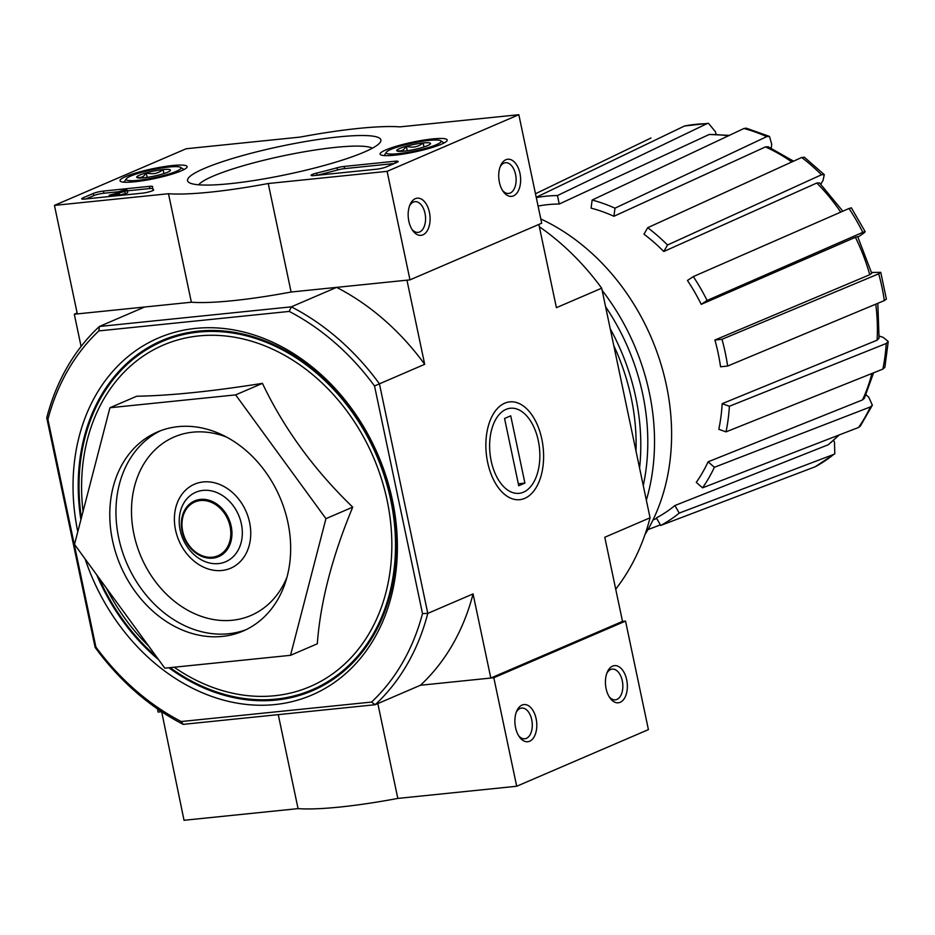 <?xml version="1.0" encoding="UTF-8"?>
<svg xmlns="http://www.w3.org/2000/svg" width="935" height="935" viewBox="0 0 935 935"><rect width="100%" height="100%" fill="white"/><g stroke="black" fill="none" stroke-linecap="round" stroke-linejoin="round"><path stroke-width="1.4" d="M47.919 419.371L46.75 417.816A237.28 189.898 -113.3 0 1 99.367 326.479L98.888 330.897A233.54 186.906 -113.3 0 0 47.919 419.371L95.896 647.02A233.54 186.906 -113.3 0 0 181.203 721.539L183.213 724.356L375.169 704.721A237.28 189.898 -113.3 0 0 427.786 613.383L379.411 383.782A237.28 189.898 -113.3 0 0 291.323 306.844L336.6 287.372L406.959 280.173L424.689 364.311L374.526 385.956A233.54 186.906 -113.3 0 0 289.219 311.425L291.323 306.844L99.367 326.479L144.644 307.007L74.297 314.207L77.126 312.991M855.396 237.303L857.699 236.66L871.736 273.277L869.749 274.715A172.811 138.298 -113.3 0 0 855.396 237.303L701.227 304.354L707.082 300.451L862.806 232.347A183.915 147.192 -113.3 0 0 849.027 208.493L851.376 207.827L865.167 231.681L862.806 232.347C866.278 230.933 865.88 231.705 861.614 234.638L857.921 237.104M871.513 272.471L880.758 272.354L886.403 299.142L884.346 300.579A183.915 147.192 -113.3 0 0 878.713 273.815L721.984 339.3L714.901 340.024L869.749 274.715M879.157 335.992L883.271 337.453L888.25 341.485L886.228 343.484L729.382 406.257A176.738 141.454 -113.3 0 1 726.028 431.865L718.805 429.294A168.019 134.476 66.7 0 0 722.159 403.686L729.382 406.257M865.962 394.745L868.708 397.141L872.367 405.206L860.293 426.173L858.587 427.447A183.915 147.192 -113.3 0 0 870.427 406.9L714.375 467.29L708.099 461.82L862.502 399.911A172.811 138.298 -113.3 0 0 871.934 373.462M833.576 440.455L834.464 441.986L834.815 453.779L815.203 466.764A183.915 147.192 -113.3 0 0 833.728 454.41L679.242 513.093L674.883 505.543L828.223 444.768A172.811 138.298 -113.3 0 0 838.566 435.196M728.33 135.844A172.811 138.298 -113.3 0 0 709.209 134.476L559.235 204.029L557.447 195.567L706.883 123.712L708.52 123.326L715.509 131.87L716 134.184M746.282 128.177L769.505 136.44L771.726 144.306L771.223 148.197M824.296 174.635L821.503 174.763A183.915 147.192 -113.3 0 0 801.692 157.466L804.369 157.232L824.296 174.635L823.034 180.397L820.825 184.23M714.901 340.024A168.019 134.476 66.7 0 1 720.546 366.789L727.629 366.064L884.346 300.579M878.713 273.815L880.758 272.354M727.629 366.064A176.738 141.454 -113.3 0 0 721.984 339.3M849.027 208.493L693.303 276.596L687.447 280.5A168.019 134.476 66.7 0 1 701.227 304.354M707.082 300.451A176.738 141.454 -113.3 0 0 693.303 276.596M840.729 212.116A172.811 138.298 -113.3 0 0 816.793 183.026L663.78 251.503L667.532 245.005L821.503 174.763M816.793 183.026L819.528 182.921L842.832 211.193M801.692 157.466L647.71 227.696L643.97 234.194A168.019 134.476 66.7 0 1 663.78 251.503M667.532 245.005A176.738 141.454 -113.3 0 0 647.71 227.696M769.493 136.452L766.758 136.627A183.915 147.192 -113.3 0 0 743.921 128.492L592.147 200.043L591.084 208.143A168.019 134.476 66.7 0 1 613.921 216.277L614.985 208.178L766.758 136.627M791.816 161.965A172.811 138.298 -113.3 0 0 765.461 146.912L613.921 216.277M765.461 146.912L768.161 146.772L793.57 161.171M743.921 128.492L746.282 128.189M614.985 208.178A176.738 141.454 -113.3 0 0 592.147 200.043M709.209 134.476L729.358 135.365M706.883 123.712A183.915 147.192 -113.3 0 0 684.502 126.003L537.146 196.853M684.502 126.003L708.52 123.315M557.447 195.567A176.738 141.454 -113.3 0 0 536.293 197.612M538.081 206.074A168.019 134.476 66.7 0 1 559.235 204.029M535.486 193.755L650.994 138.006M660.39 524.886L647.92 529.619M674.883 505.543A168.019 134.476 66.7 0 1 656.37 517.908L660.718 525.447L815.203 466.764M833.728 454.41L834.815 453.779M839.349 434.892L828.223 444.768M660.718 525.447A176.738 141.454 -113.3 0 0 679.242 513.093M708.099 461.82A168.019 134.476 66.7 0 1 696.271 482.355L702.536 487.836L858.587 427.447M870.427 406.9L872.367 405.206M873.582 372.808L864.396 398.216L862.502 399.911M702.536 487.836A176.738 141.454 -113.3 0 0 714.375 467.29M879.04 338.201L877.077 340.188A172.811 138.298 -113.3 0 0 875.756 304.167M722.159 403.686L877.077 340.188M888.25 341.485L884.872 367.291L882.874 369.091A183.915 147.192 -113.3 0 0 886.228 343.484M726.028 431.865L882.874 369.091M290.528 655.318L317.304 643.794C320.389 602.105 332.194 556.559 352.729 507.144C314.008 469.732 283.913 428.475 262.431 383.362C211.836 391.391 169.936 395.68 136.72 396.23L109.933 407.742L235.643 394.886L325.941 518.668L290.528 655.318L164.805 668.174L74.508 544.392L109.933 407.742M85.108 558.92A194.305 155.514 -113.3 0 0 285.853 702.968A194.305 155.514 -113.3 0 0 392.466 500.4A194.305 155.514 -113.3 0 0 195.918 328.36A194.305 155.514 -113.3 0 0 77.792 531.758M80.901 519.755A190.565 152.522 66.7 0 1 203.269 330.721A190.565 152.522 66.7 0 1 391.508 499.816A190.565 152.522 66.7 0 1 338.096 675.806A190.565 152.522 66.7 0 1 168.861 667.765M158.646 659.724A190.565 152.522 66.7 0 1 96.726 574.85M181.203 721.539L371.534 702.068L375.169 704.721L420.446 685.25L493.82 677.746L516.693 786.253L648.411 729.616L625.538 621.097L622.511 621.413L490.805 678.05L420.446 685.25A237.28 189.898 66.7 0 0 473.063 593.912L490.805 678.05M278.256 714.632L298.066 808.623L184.031 820.287L161.661 711.722L158.144 712.084L157.466 708.882M371.534 702.068A233.54 186.906 -113.3 0 0 422.503 613.605L427.786 613.383L473.063 593.912M374.526 385.956L422.503 613.605M98.888 330.897L289.219 311.425M46.75 417.816L95.136 647.417A237.28 189.898 -113.3 0 0 183.213 724.356M74.297 314.207L81.088 346.453M504.701 403.207A49.158 28.588 -95.8 0 1 543.352 462.837A49.158 28.588 -95.8 0 1 497.911 487.077A49.158 28.588 -95.8 0 1 490.91 418.67A49.158 28.588 -95.8 0 1 504.701 403.207M538.864 224.447L556.407 307.673L601.684 288.202L650.059 517.803L604.781 537.263L622.511 621.413M615.721 589.167A237.28 189.898 -113.3 0 0 650.059 517.803M601.684 288.202A237.28 189.898 -113.3 0 0 539.343 226.737M336.6 287.372A237.28 189.898 66.7 0 1 424.689 364.311M95.136 647.417L95.896 647.02M262.431 383.362L235.643 394.886M352.729 507.144L325.941 518.668M287.922 522.56A108.366 86.721 -113.3 0 0 157.419 431.982A108.366 86.721 -113.3 0 0 120.557 565.792A108.366 86.721 -113.3 0 0 243.03 631.078A108.366 86.721 -113.3 0 0 287.922 522.56M644.998 534.563A204.765 163.882 -113.3 0 0 666.421 385.36A204.765 163.882 -113.3 0 0 540.792 218.954M646.342 500.167A204.765 163.882 -113.3 0 0 649.346 392.712A204.765 163.882 -113.3 0 0 602.14 290.388M643.268 485.569A199.903 159.99 -113.3 0 0 642.742 394.266A199.903 159.99 -113.3 0 0 605.576 306.703M639.575 468.038A199.903 159.99 -113.3 0 0 635.742 397.27A199.903 159.99 -113.3 0 0 610.216 328.723M636.01 451.114A194.305 155.514 -113.3 0 0 631.207 397.737A194.305 155.514 -113.3 0 0 613.781 345.646M399.958 126.868L518.832 114.713L387.113 171.35L268.24 183.517A134.523 19.647 168.1 0 1 168.487 193.72L54.452 205.384L186.17 148.747L300.205 137.083A134.523 19.647 168.1 0 1 399.958 126.868M268.24 183.517L291.101 292.024L409.974 279.869L541.692 223.22L518.832 114.713M291.101 292.024A134.523 19.647 168.1 0 1 191.359 302.227L168.487 193.72M191.359 302.227L77.324 313.903L54.452 205.384M409.974 279.869L387.113 171.35M505.87 159.733A18.688 10.869 84.2 0 0 500.622 165.612A18.688 10.869 84.2 0 0 503.287 191.605A18.688 10.869 84.2 0 0 520.55 182.395A18.688 10.869 84.2 0 0 505.87 159.733M415.315 198.676A18.688 10.869 84.2 0 0 410.068 204.555A18.688 10.869 84.2 0 0 412.732 230.548A18.688 10.869 84.2 0 0 430.007 221.338A18.688 10.869 84.2 0 0 415.315 198.676M82.958 197.881L93.255 193.463A7.468 1.087 168.1 0 1 103.423 191.067L149.425 186.357A7.468 1.087 168.1 0 1 152.627 186.591A7.468 1.087 168.1 0 1 152.627 186.661A134.523 19.647 168.1 0 0 152.592 188.028A134.523 19.647 168.1 0 0 153.597 189.758A7.468 1.087 168.1 0 1 153.656 189.852A7.468 1.087 168.1 0 1 149.869 191.652A7.468 1.087 168.1 0 1 142.225 193.171L84.898 199.038A7.468 1.087 168.1 0 1 81.696 198.804A7.468 1.087 168.1 0 1 82.958 197.881L83.227 199.143M376.431 169.212L314.253 175.57A7.468 1.087 168.1 0 1 311.063 175.336A7.468 1.087 168.1 0 1 316.579 173.092A134.523 19.647 168.1 0 0 337.044 167.797A7.468 1.087 168.1 0 1 344.103 166.442L394.944 161.241A7.468 1.087 168.1 0 1 398.146 161.474A7.468 1.087 168.1 0 1 396.884 162.398L386.587 166.816A7.468 1.087 168.1 0 1 376.431 169.212M364.183 152.113A98.794 14.434 168.1 0 1 264.126 178.854A98.794 14.434 168.1 0 1 189.045 182.535A98.794 14.434 168.1 0 1 281.248 146.176A98.794 14.434 168.1 0 1 380.276 142.237A98.794 14.434 168.1 0 1 364.183 152.113M181.32 170.825A34.279 5.002 168.1 0 1 144.235 180.502A34.279 5.002 168.1 0 1 120.031 180.747A34.279 5.002 168.1 0 1 152.545 168.768A34.279 5.002 168.1 0 1 187.129 166.605A34.279 5.002 168.1 0 1 181.32 170.825M441.402 144.212A34.279 5.002 168.1 0 1 404.317 153.889A34.279 5.002 168.1 0 1 380.113 154.135A34.279 5.002 168.1 0 1 412.627 142.155A34.279 5.002 168.1 0 1 447.199 139.993A34.279 5.002 168.1 0 1 441.402 144.212M198.652 184.803A90.111 13.16 168.1 0 1 283.282 155.818A90.111 13.16 168.1 0 1 372.399 148.186M411.961 229.379A15.451 8.988 84.2 0 0 418.074 232.394A15.451 8.988 84.2 0 0 425.437 216.114A15.451 8.988 84.2 0 0 414.93 201.656A15.451 8.988 84.2 0 0 413.352 202.077A15.451 8.988 84.2 0 0 409.553 205.84M502.516 190.436A15.451 8.988 84.2 0 0 508.628 193.452A15.451 8.988 84.2 0 0 515.991 177.171A15.451 8.988 84.2 0 0 505.484 162.713A15.451 8.988 84.2 0 0 503.907 163.134A15.451 8.988 84.2 0 0 500.108 166.909M316.848 175.301A7.468 1.087 168.1 0 1 317.035 175.254L316.579 173.092M394.231 163.531L344.559 168.616A7.468 1.087 168.1 0 0 337.512 169.971A134.523 19.647 168.1 0 1 317.035 175.254M86.067 198.91L93.71 195.625A7.468 1.087 168.1 0 1 103.878 193.241L119.248 191.663M127.359 190.833L149.881 188.531A7.468 1.087 168.1 0 1 152.697 188.519M153.106 190.424A134.523 19.647 168.1 0 1 153.048 190.202L152.592 188.028M118.184 194.281L109.196 195.205L123.887 191.324L119.236 191.605A4.488 0.655 168.1 0 1 124.086 190.343A4.488 0.655 168.1 0 1 127.253 190.308A4.488 0.655 168.1 0 1 124.764 191.453L113.918 194.316L119.423 193.744L118.184 194.281L118.465 195.602M109.465 196.525L109.196 195.205M119.785 195.462L119.423 193.744M127.253 190.308L127.709 192.481A4.488 0.655 168.1 0 1 125.232 193.615L119.703 195.076M125.232 193.615L124.764 191.453M119.423 192.505L119.236 191.605M121.176 192.037L121.047 191.418M160.925 174.471A17.262 2.525 168.1 0 1 144.072 177.755A17.262 2.525 168.1 0 1 136.954 177.545A17.262 2.525 168.1 0 1 136.732 176.949C140.495 178.492 143.674 177.136 146.234 172.858C152.428 174.681 158.038 173.594 163.087 169.574A17.262 2.525 168.1 0 1 170.427 170.38A17.262 2.525 168.1 0 1 170.357 170.509A17.262 2.525 168.1 0 1 160.925 174.471M136.732 176.949A17.262 2.525 168.1 0 1 146.234 172.858A17.262 2.525 168.1 0 1 163.087 169.574L163.929 173.571M169.013 167.026A28.027 4.091 168.1 0 1 180.572 167.353A28.027 4.091 168.1 0 1 154.415 177.673A28.027 4.091 168.1 0 1 126.33 178.784A28.027 4.091 168.1 0 1 169.013 167.026M147.181 177.358L146.234 172.858M420.995 147.859A17.262 2.525 168.1 0 1 404.154 151.143A17.262 2.525 168.1 0 1 397.024 150.932A17.262 2.525 168.1 0 1 396.802 150.336C400.577 151.891 403.745 150.523 406.316 146.246C412.51 148.081 418.12 146.982 423.158 142.961A17.262 2.525 168.1 0 1 430.509 143.768A17.262 2.525 168.1 0 1 430.439 143.897A17.262 2.525 168.1 0 1 420.995 147.859M396.802 150.336A17.262 2.525 168.1 0 1 406.316 146.246A17.262 2.525 168.1 0 1 423.158 142.961L423.999 146.959M429.095 140.414A28.027 4.091 168.1 0 1 440.654 140.741A28.027 4.091 168.1 0 1 414.497 151.061A28.027 4.091 168.1 0 1 386.412 152.183A28.027 4.091 168.1 0 1 429.095 140.414M407.263 150.757L406.316 146.246M298.066 808.623A134.523 19.647 -11.9 0 0 397.819 798.42L516.693 786.253M377.833 703.576L397.819 798.42M529.654 741.233A18.688 10.869 84.2 0 0 534.493 713.452A18.688 10.869 84.2 0 0 516.786 710.939A18.688 10.869 84.2 0 0 519.439 736.932A18.688 10.869 84.2 0 0 529.654 741.233M620.209 702.29A18.688 10.869 84.2 0 0 625.047 674.509A18.688 10.869 84.2 0 0 607.341 671.996A18.688 10.869 84.2 0 0 609.994 698.001A18.688 10.869 84.2 0 0 620.209 702.29M493.82 677.746L625.538 621.097M609.234 696.832A15.451 8.988 84.2 0 0 615.347 699.847A15.451 8.988 84.2 0 0 616.925 699.427A15.451 8.988 84.2 0 0 622.535 682.176A15.451 8.988 84.2 0 0 612.203 669.109A15.451 8.988 84.2 0 0 606.827 673.293M518.68 735.775A15.451 8.988 84.2 0 0 524.792 738.779A15.451 8.988 84.2 0 0 526.37 738.37A15.451 8.988 84.2 0 0 531.98 721.119A15.451 8.988 84.2 0 0 521.648 708.052A15.451 8.988 84.2 0 0 516.272 712.236M491.179 460.92A42.765 24.871 -95.8 0 1 499.5 414.17A42.765 24.871 -95.8 0 1 529.374 419.231A42.765 24.871 -95.8 0 1 535.463 478.743A42.765 24.871 -95.8 0 1 511.655 492.219A42.765 24.871 -95.8 0 1 491.179 460.92M504.561 418.483L510.732 415.83L524.909 483.103L518.738 485.756L504.561 418.483M518.317 483.781L524.909 483.103M174.179 667.216A185.855 148.747 -113.3 0 0 336.81 670.722A185.855 148.747 -113.3 0 0 387.137 500.447A185.855 148.747 -113.3 0 0 207.114 335.349A185.855 148.747 -113.3 0 0 83.051 511.433M106.403 588.115A185.855 148.747 -113.3 0 0 148.723 646.132M170.112 667.637A189.595 151.739 -113.3 0 0 337.956 674.696A189.595 151.739 -113.3 0 0 390.713 499.898A189.595 151.739 -113.3 0 0 204.251 331.621A189.595 151.739 -113.3 0 0 81.403 517.803M98.829 577.725A189.595 151.739 -113.3 0 0 156.542 656.849M230.092 526.452A29.277 23.433 -113.3 0 0 189.384 505.543A29.277 23.433 -113.3 0 0 199.728 554.63A29.277 23.433 -113.3 0 0 230.092 526.452M231.19 526.265A30.329 24.275 -113.3 0 0 189.01 504.596A30.329 24.275 -113.3 0 0 199.728 555.448A30.329 24.275 -113.3 0 0 231.19 526.265M241.37 523.869A37.821 30.271 -113.3 0 0 188.776 496.859A37.821 30.271 -113.3 0 0 202.147 560.264A37.821 30.271 -113.3 0 0 241.37 523.869M249.598 522.431A45.745 36.617 -113.3 0 0 185.983 489.765A45.745 36.617 -113.3 0 0 202.147 566.458A45.745 36.617 -113.3 0 0 249.598 522.431M226.702 437.136A97.147 77.757 -113.3 0 0 134.079 488.175A97.147 77.757 -113.3 0 0 186.182 609.363A97.147 77.757 -113.3 0 0 286.952 577.246M160.54 430.731A108.366 86.721 -113.3 0 0 126.728 563.139A108.366 86.721 -113.3 0 0 246.092 629.676M337.512 169.971L337.044 167.797M344.559 168.616L344.103 166.442M395.33 163.064L394.944 161.241M93.71 195.625L93.255 193.463M103.878 193.241L103.423 191.067M149.881 188.531L149.425 186.357M877.825 303.302L879.052 338.201M653.004 519.918L656.686 518.469M126.33 178.784L124.063 182.173M180.572 167.353L184.02 169.551M386.412 152.183L384.145 155.572M440.654 140.741L444.09 142.938"/></g></svg>
